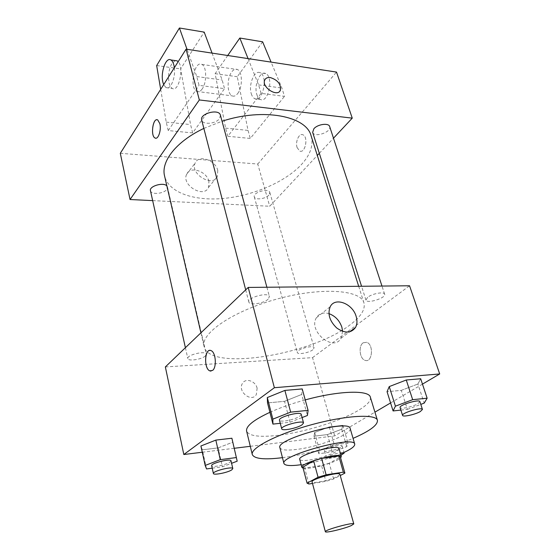 <?xml version="1.0" encoding="UTF-8"?>
<svg xmlns="http://www.w3.org/2000/svg" width="560" height="560" viewBox="0 0 560 560"><rect width="100%" height="100%" fill="white"/><g stroke="black" fill="none" stroke-linecap="round" stroke-linejoin="round"><path stroke-width="0.42" stroke-dasharray="2.8 2.1" d="M339.892 474.292L337.561 476.343C330.897 480.011 312.088 484.134 312.074 481.901M312.48 483.441L325.871 481.341L333.62 479.003L340.242 475.545M308.896 484.008L304.647 467.999L321.559 465.556L325.871 481.341M333.62 479.003L329.245 463.211L340.34 457.1L344.869 473.13M329.245 463.211L321.559 465.556M304.647 467.999L302.855 467.194M303.107 468.188C304.731 468.545 307.391 468.454 311.087 467.929C321.65 466.48 337.561 461.118 340.627 457.926M339.045 448.63C339.227 449.456 338.135 450.534 335.783 451.871C328.377 455.637 319.445 458.374 308.987 460.089C303.373 460.831 300.286 460.6 299.74 459.389M301.14 464.702C314.678 462.581 327.817 458.99 340.543 453.922M279.895 447.678C280.98 450.086 286.629 450.66 296.849 449.4C319.221 446.768 352.562 433.888 350.168 428.449M282.45 457.667L283.388 457.541C304.948 454.671 333.284 446.866 353.052 438.354M370.37 397.208C371.133 400.645 367.437 404.859 359.282 409.843C341.376 420.854 304.486 432.313 277.704 435.365C259.182 437.444 248.815 436.009 246.596 431.067M269.92 412.307C280.238 407.666 292.012 403.529 305.235 399.91M206.535 468.93L202.328 449.82L200.9 445.991L202.328 449.82L218.106 447.902L232.729 442.204L231.889 438.235L237.188 461.181M280.273 423.297L290.066 422.226L284.55 401.317L267.519 402.913L284.55 401.317L301.686 394.457L302.225 388.927L301.686 394.457L307.426 415.485M202.272 452.242L234.248 448.287M250.292 446.306L334.705 435.883L374.934 412.153M390.579 402.927L422.464 384.125M314.671 432.439L314.013 436.212L327.467 434.574L341.754 429.212L342.902 425.334L329.266 426.916L314.671 432.439L314.013 436.212L327.467 434.574L341.754 429.212L342.902 425.334L329.266 426.916L314.671 432.439L319.55 450.24L318.801 453.733L332.311 451.899L346.752 446.621L347.998 443.016L334.306 444.801L319.55 450.24M400.89 410.095L407.393 409.381L401.289 390.369L387.058 391.706L401.289 390.369L417.893 384.013L420.686 378.756L417.893 384.013L424.2 403.123M165.354 366.933L312.557 357.637L334.705 435.883M257.124 388.248C255.598 380.989 245.602 377.615 242.466 383.383C237.09 391.356 251.545 402.983 256.326 394.555L257.124 388.248M350.294 324.66C312.466 354.683 209.258 371.798 204.106 346.542C200.235 333.613 232.834 311.045 276.997 299.04C321.125 286.895 360.668 289.73 363.923 302.82C365.533 309.344 360.99 316.624 350.294 324.66M312.557 357.637L409.556 285.775M268.128 299.194C263.76 303.492 249.34 305.655 248.85 302.043C247.079 297.451 268.688 291.718 269.409 296.583L268.128 299.194M205.394 355.915C201.852 359.45 188.062 361.543 187.817 358.547C186.501 354.914 205.905 350.336 206.276 354.186L205.394 355.915M312.851 349.762C309.015 352.87 297.591 354.886 297.297 352.492C295.974 349.433 313.656 344.505 314.118 347.795L312.851 349.762M367.647 297.304L365.939 300.062C366.758 304.101 386.316 297.969 384.643 294.182C384.181 291.389 372.162 293.58 367.647 297.304M363.16 342.804C358.246 345.821 359.618 358.827 365.029 360.318C372.316 363.349 374.066 344.449 366.681 342.293L363.16 342.804C358.246 345.821 359.611 358.827 365.022 360.318C372.309 363.349 374.066 344.449 366.674 342.293L363.153 342.804M209.916 350.399L211.183 350.672C215.803 352.401 216.923 367.241 212.646 370.384L211.015 371.112M342.608 331.352L341.082 338.17C333.725 352.38 307.944 331.219 316.365 317.793C319.102 313.481 323.274 312.088 328.902 313.621M257.131 388.248C255.605 380.989 245.602 377.615 242.473 383.376C237.097 391.356 251.552 402.983 256.326 394.548L257.131 388.248M311.143 135.926C313.677 145.208 310.401 154.791 301.315 164.668C285.068 182.07 253.323 195.622 223.727 198.429C194.187 201.236 168.637 192.696 164.577 176.022M203.847 128.415L222.047 121.24M312.655 132.349C314.055 138.075 331.884 132.076 329.686 126.602M166.866 185.927L167.496 187.04L166.852 189.364C163.891 193.872 151.011 194.964 150.458 190.715M268.891 195.097C265.629 198.989 254.898 200.305 254.296 196.868C252.609 192.36 268.926 187.754 269.836 192.486L268.891 195.097M220.409 115.171L219.52 118.587C215.936 123.956 202.573 125.09 201.684 120.057M152.656 200.613L269.71 206.248L317.317 155.442M319.319 153.307L333.487 138.187M208.922 181.44C206.829 171.157 189.882 165.62 186.62 174.321C181.153 185.171 204.05 198.702 208.537 187.383L208.922 181.44M120.302 153.307L257.768 164.031L269.71 206.248M217.756 170.422L217.406 176.428C212.94 187.817 189.7 173.964 195.16 163.051C198.408 154.294 215.579 160.027 217.756 170.422M155.673 138.194C158.69 138.81 161.399 129.507 159.866 123.662L157.766 119.973L157.087 119.756M265.237 79.177L264.705 80.101C261.527 86.576 275.856 96.936 279.846 91.084M297.101 147.553L299.656 151.004C305.179 153.888 308.672 136.92 302.946 134.813C299.131 132.797 295.085 141.736 297.101 147.553M257.768 164.031L336.518 72.086M297.094 147.553C295.078 141.736 299.124 132.797 302.939 134.813C308.665 136.92 305.172 153.888 299.649 151.004L297.094 147.553M227.724 55.503L215.145 73.668L225.596 128.128L227.808 136.283L261.121 93.366L284.48 96.376L281.911 88.039L271.089 62.111M227.808 136.283L250.306 138.439L284.48 96.376M160.685 89.362L166.229 122.115L168.259 130.571L192.661 132.909L224.539 88.648L199.059 85.365L196.749 76.559L187.019 49.294M168.259 130.571L199.059 85.365M202.16 88.998C200.375 91.469 198.59 92.288 196.791 91.455C189.14 88.242 194.369 59.927 201.894 64.414C206.773 66.402 206.948 82.621 202.16 88.998M192.661 132.909L190.561 124.579L180.614 68.887L204.19 32.116M212.065 53.116L222.138 79.982L224.539 88.648M237.72 93.506C242.739 87.325 242.543 71.505 237.433 69.517C235.466 68.656 233.534 69.496 231.651 72.044C226.737 78.435 227.024 93.856 232.106 95.851C233.989 96.684 235.858 95.9 237.72 93.506M261.121 93.366L258.608 84.896L248.066 58.604M251.272 93.695C252.035 96.25 253.183 97.902 254.716 98.672C262.598 103.215 268.436 76.083 260.176 72.786C254.541 69.538 248.262 84.595 251.272 93.695M262.619 41.818L237.272 76.734L248.038 130.403L250.306 138.439M256.795 94.402C257.558 96.943 258.713 98.595 260.253 99.358C268.184 103.901 274.057 76.881 265.748 73.584C260.078 70.343 253.757 85.33 256.795 94.402M175.287 60.599L171.857 63.595C168.735 69.503 167.846 76.041 169.176 83.209C169.855 85.89 170.884 87.619 172.256 88.396C178.675 92.757 184.387 67.522 178.185 61.663M174.363 67.711C175.777 77.826 170.324 90.538 165.991 87.619L163.667 84.644M166.229 122.115L190.561 124.579M156.66 65.569L180.614 68.887M215.145 73.668L237.272 76.734M225.596 128.128L248.038 130.403M196.749 76.559L222.138 79.982M258.608 84.896L281.911 88.039M407.393 409.381L420.784 404.39M419.881 401.632L417.718 403.809C412.594 406.847 400.288 409.479 400.085 407.561M401.289 390.369L417.893 384.013M290.066 422.226L302.092 417.557M301.217 414.344L299.649 416.304C294.735 419.769 279.643 422.681 279.468 420.175M284.55 401.317L301.686 394.457M340.613 447.44C336.392 449.967 324.541 452.473 324.471 450.835C323.421 448.84 341.964 443.709 342.104 445.956L340.613 447.44M314.013 436.212L318.801 453.733M327.467 434.574L332.311 451.899M341.754 429.212L346.752 446.621M342.902 425.334L347.998 443.016M329.266 426.916L334.306 444.801M340.942 455.329C333.557 458.024 328.72 458.906 326.445 457.968C325.472 456.393 340.186 451.808 343.455 452.676M212.212 468.167L222.397 466.788L231.588 463.302M231.021 460.852L229.971 462.14C226.037 464.94 211.68 467.74 211.666 465.682M202.328 449.82L218.106 447.902L222.397 466.788M218.106 447.902L232.729 442.204M341.082 338.17L349.615 331.87M316.365 317.793L330.239 306.67M200.921 332.815L204.106 346.542M358.694 286.3L363.923 302.82M384.643 294.182L381.976 286.055M365.939 300.062L361.557 286.265M185.402 347.697L187.817 358.547M167.496 187.04L206.276 354.186M254.296 196.868L297.297 352.492M269.836 192.486L314.118 347.795M245.693 289.856L248.85 302.043M266.889 287.245L269.409 296.583M208.537 187.383L217.406 176.428M186.62 174.321L195.16 163.051M196.791 91.455L232.106 95.851M201.894 64.414L237.433 69.517M265.748 73.584L260.176 72.786M260.253 99.358L254.716 98.672M165.991 87.619L172.256 88.396M324.471 450.835L326.445 457.968M342.104 445.956L343.959 452.445"/><path stroke-width="0.84" d="M351.302 525.581C344.323 528.738 325.192 533.281 325.36 531.72C324.058 529.998 354.06 521.794 353.808 523.936L351.302 525.581M325.36 531.72L312.074 481.901C310.541 479.262 339.864 471.24 339.892 474.292L353.808 523.936M302.855 467.194L313.642 460.845L321.622 458.395L338.793 456.008L343.35 472.171L326.116 474.789L318.066 477.232L307.069 483.147L308.896 484.008L312.48 483.441M340.242 475.545L344.869 473.13L343.35 472.171M338.793 456.008L340.319 456.848L344.862 472.899M340.627 457.926L341.299 456.575C341.173 451.794 299.516 463.19 301.84 467.362L303.107 468.188M301.84 467.362L299.74 459.389C297.36 455.007 338.863 443.66 339.045 448.63L341.299 456.575M321.622 458.395L326.116 474.789M302.806 467.005L307.069 483.147M313.642 460.845L318.066 477.232M340.543 453.922C350.231 449.862 354.963 446.6 354.739 444.136C354.62 435.141 279.468 455.7 283.948 463.505C284.984 465.717 290.633 466.13 300.895 464.737L301.14 464.702M354.739 444.136L350.168 428.449C349.825 418.761 275.254 439.159 279.895 447.678L283.948 463.505M353.052 438.354C369.768 431.081 377.888 425.068 377.419 420.301C376.026 413.714 345.821 415.303 311.388 424.76C276.941 434.147 250.131 448.154 252.287 454.538C254.31 458.878 264.362 459.921 282.45 457.667M252.287 454.538L246.596 431.067C245.784 426.23 253.561 419.979 269.92 412.307M305.235 399.91C339.031 390.586 369.173 389.851 370.37 397.208L377.419 420.301M231.588 463.302L237.188 461.181L231.889 438.235L215.838 440.104L200.9 445.991L205.17 465.437L206.535 468.93L212.212 468.167M302.092 417.557L307.426 415.485L308.091 410.354L302.225 388.927L284.886 390.411L267.316 397.544L267.519 402.913L272.937 424.102L280.273 423.297M422.464 384.125L439.698 373.961L274.365 387.716L183.82 454.517L202.272 452.242M234.248 448.287L250.292 446.306M374.934 412.153L390.579 402.927M420.784 404.39L424.2 403.123L427.14 398.202L420.686 378.756L406.273 379.995L389.242 386.589L387.058 391.706L393.092 410.949L400.89 410.095M439.698 373.961L409.556 285.775L248.22 287.434L165.354 366.933L183.82 454.517M248.22 287.434L274.365 387.716M356.153 316.442C357.413 320.705 357.189 324.408 355.46 327.551C350.952 333.389 344.715 333.536 336.735 327.999C329.546 321.02 327.383 313.915 330.239 306.67C335.041 296.758 352.681 303.576 356.153 316.442M212.646 370.384L209.727 370.846C203.399 368.291 204.89 347.179 211.176 350.672C215.796 352.401 216.916 367.241 212.646 370.384M211.015 371.112L209.734 370.846C204.155 368.69 204.316 350.203 209.916 350.399M328.902 313.621C335.195 315.938 339.514 320.467 341.873 327.222L342.608 331.352M200.921 332.815L164.577 176.022C160.755 161.553 176.113 141.512 203.847 128.415M222.047 121.24C263.62 107.52 306.453 116.137 311.143 135.926L358.694 286.3M381.976 286.055L329.686 126.602C328.811 122.668 317.646 124.159 313.88 128.744L312.655 132.349L361.557 286.265M185.402 347.697L150.458 190.715C148.946 186.172 163.59 181.895 166.866 185.927M245.693 289.856L201.684 120.057C199.465 113.519 219.114 108.395 220.409 115.171L266.889 287.245M317.317 155.442L319.319 153.307M333.487 138.187L352.261 118.146L199.332 99.96L130.046 199.521L152.656 200.613M352.261 118.146L336.518 72.086L186.081 49.154L120.302 153.307L130.046 199.521M159.859 123.662C161.567 130.109 158.109 140.133 154.987 137.977C150.22 135.835 153.09 116.977 157.759 119.973L159.859 123.662M186.081 49.154L199.332 99.96M157.087 119.756C152.579 118.867 150.619 136.08 154.987 137.977L155.673 138.194M279.846 91.084L280.399 90.153C281.057 84.161 277.697 79.961 270.319 77.56C277.697 79.961 281.057 84.154 280.406 90.153C277.746 97.699 261.303 87.227 264.712 80.094C265.65 78.085 267.519 77.238 270.319 77.56C268.044 77.28 266.35 77.819 265.237 79.177M187.019 49.294L179.424 28L204.19 32.116L212.065 53.116M248.066 58.604L239.82 38.031L227.724 55.503M271.089 62.111L262.619 41.818L239.82 38.031M178.185 61.663L177.191 60.872L175.287 60.599M179.424 28L156.66 65.569L160.685 89.362M163.667 84.644L162.946 82.411C160.279 72.807 165.872 56.658 170.884 59.962C172.662 61.054 173.824 63.637 174.363 67.711M427.14 398.202L412.664 399.679L395.423 406.168L393.092 410.949M402.577 415.401L400.085 407.561C398.713 405.097 419.531 398.853 419.881 401.632L422.45 409.472L420.259 411.593C415.093 414.582 402.759 417.249 402.577 415.401C401.233 413.035 422.135 406.784 422.45 409.472M420.686 378.756L406.273 379.995L389.242 386.589L395.423 406.168M389.242 386.589L387.058 391.706M406.273 379.995L412.664 399.679M308.091 410.354L290.654 412.139L272.846 419.146L272.937 424.102M281.715 428.841L279.468 420.175C278.047 417.102 300.937 410.963 301.217 414.344L303.555 422.975L301.959 424.886C297.003 428.281 281.862 431.256 281.715 428.841C280.322 425.88 303.303 419.713 303.555 422.975M302.225 388.927L284.886 390.411L267.316 397.544L272.846 419.146M267.316 397.544L267.519 402.913M284.886 390.411L290.654 412.139M343.455 452.676L344.134 453.068L340.942 455.329M236.425 457.548L220.276 459.655L205.17 465.437M213.402 473.487L211.666 465.682C210.602 463.288 230.965 458.213 231.021 460.852L232.82 468.615L231.756 469.875C227.801 472.619 213.395 475.468 213.402 473.487C212.359 471.184 232.792 466.067 232.82 468.615M231.889 438.235L215.838 440.104L220.276 459.655M215.838 440.104L200.9 445.991M302.827 467.103L307.09 483.231M349.615 331.87L355.46 327.551M170.884 59.962L177.191 60.872M343.959 452.445L344.134 453.068"/></g></svg>
